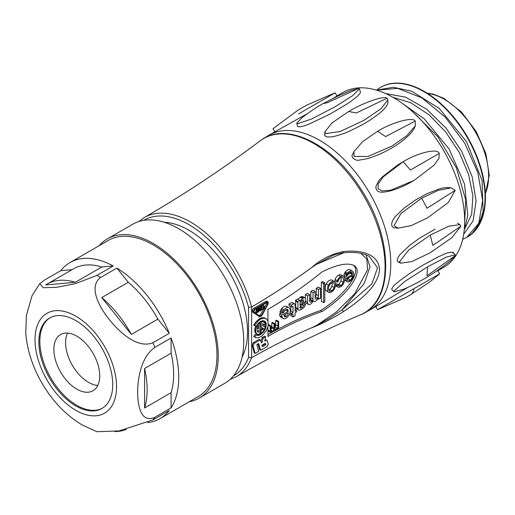 <?xml version="1.0" encoding="UTF-8"?>
<svg xmlns="http://www.w3.org/2000/svg" width="515" height="515" viewBox="0 0 515 515"><rect width="100%" height="100%" fill="white"/><g stroke="black" fill="none" stroke-linecap="round" stroke-linejoin="round"><path stroke-width="0.77" d="M323.085 103.541L337.042 96.472L350.065 90.814L358.659 88.419L327.102 102.794L322.95 103.618C317.395 106.682 310.41 111.369 301.983 117.665L296.711 123.285L297.696 126.587M334.679 93.08L298.694 113.854M274.856 131.801L273.047 128.66L297.786 110.307L302.299 107.616L306.721 105.144L335.162 92.803L336.965 95.938L333.553 98.133M307.352 113.673L275.319 131.512M414.021 288.638L439.668 273.826L429.716 281.95L410.416 294.876C412.393 293.692 413.59 291.612 414.021 288.638L377.559 309.689L406.084 297.297L410.416 294.876M336.958 95.925L342.855 92.52A100.908 58.259 60 0 1 443.763 150.779A100.908 58.259 60 0 1 443.763 267.304L437.39 270.987M376.278 306.264L408.112 287.228M427.559 266.854L446.106 257.204L455.221 254.764L455.215 255.665L426.987 275.808L427.559 266.854L405.08 281.235L394.052 290.975L394.046 291.876L391.683 289.379M455.215 255.665L450.76 260.352M450.773 260.352C443.003 267.047 425.139 280.018 403.663 289.218L394.046 291.876M391.658 289.372C393.537 284.647 395.996 284.19 399.814 280.624L409.277 273.735L421.502 265.927L438.838 256.567C443.344 254.983 445.771 252.286 452.872 252.26L452.852 253.193M430.257 235.085L448.726 226.214L459.927 224.643L460.841 226.259L432.806 245.385L430.257 235.085L408.633 250.155L399.679 261.569L400.593 263.184L397.915 261.633M460.841 226.259L451.88 237.673L430.257 252.743L411.794 261.614L400.593 263.184M399.878 262.141C396.344 262.148 396.415 259.592 400.078 254.487L409.753 245.288L419.886 237.956L435.053 229.22M421.708 198.166L438.136 190.383L451.166 187.853L455.215 190.35L426.987 208.24L421.708 198.166L400.94 213.532L394.052 225.667L398.101 228.164L395.681 227.926M455.215 190.35L448.327 202.485L427.559 217.851L411.131 225.634L398.101 228.164M395.617 227.913C389.057 227.945 391.857 219.989 395.861 216.049L404.436 207.828L415.682 199.865L427.09 193.627L439.469 188.863C441.909 188.406 443.061 187.473 448.758 187.615L449.93 187.795M403.206 161.71C418.096 152.556 437.885 147.998 439.192 153.418L410.416 170.034L403.206 161.71L397.838 164.89L382.22 177.012L380.598 178.75C379.658 179.149 378.081 181.795 375.866 186.688C375.879 193.222 382.375 192.185 384.608 192.031L390.479 190.911C398.32 188.567 405.466 185.477 411.929 181.641L414.021 180.437L390.814 190.177L382.169 190.936L378.036 188.728L378.19 184.042L383.166 176.935L403.206 161.71M439.192 153.418L439.038 158.105L434.061 165.212L414.021 180.437M377.572 131.28C392.391 122.21 413.088 116.602 415.219 121.077L385.613 136.578L377.572 131.28L362.624 141.612L353.914 151.635L352.91 153.85M415.219 121.077L415.36 125.834L406.65 135.851L391.703 146.189L368.006 156.489L354.056 156.386L353.914 151.635M414.375 128.055C412.38 132.201 407.751 136.932 400.496 142.256C394.838 146.524 387.389 150.74 378.165 154.899L367.813 158.594L359.225 160.088C356.715 161.234 349.653 157.706 352.872 153.934M348.713 111.498C363.5 102.562 384.525 95.281 386.939 98.256L356.354 112.965L348.713 111.498L331.795 123.053L324.836 131.969L324.836 134.936M386.939 98.256L387.879 99.852L380.92 108.768L364.002 120.323L340.138 131.518L325.776 133.565L324.836 131.969M387.879 99.852L387.879 102.82C387.415 106.251 382.806 111.092 374.051 117.349C368.38 121.489 360.667 125.853 350.908 130.456C346.949 132.49 341.767 134.37 335.349 136.089C333.108 136.829 330.237 137.093 326.729 136.881C324.939 135.954 324.296 135.297 324.785 134.911M265.354 137.589A100.908 58.259 60 0 1 268.952 135.188A100.908 58.259 60 0 1 369.86 193.447A100.908 58.259 60 0 1 369.86 309.972A100.908 58.259 60 0 1 365.985 311.89M467.33 237.048A86.494 49.936 -120 0 0 467.523 236.939A86.494 49.936 -120 0 0 467.523 137.061A86.494 49.936 -120 0 0 381.029 87.125A86.494 49.936 -120 0 0 380.836 87.241M376.819 89.983A86.494 49.936 60 0 1 380.643 87.35A86.494 49.936 60 0 1 467.137 137.286A86.494 49.936 60 0 1 467.137 237.164A86.494 49.936 60 0 1 466.989 237.248M376.478 90.125L393.331 87.26L411.749 91.245L439.237 108.453L466.442 141.573L482.092 180.392L483.109 211.736L479.034 224.012L472.261 233.244M360.423 92.166C360.339 94.136 355.678 98.191 346.434 104.345L329.999 114.079L310.172 123.574C304.468 126.124 300.309 127.147 297.689 126.632M358.659 88.419L359.438 88.87L352.769 95.539L335.136 106.779L311.446 119.055L297.496 123.735L296.711 123.285M256.489 309.785L256 310.069L257.017 310.654L258.363 309.876L257.571 309.418M256 310.069L256 310.629L257.017 311.221L257.017 310.654M257.571 310.899L258.363 311.363L258.363 310.442L257.017 311.221M256.792 311.092L255.691 311.723L256.715 312.315L258.363 311.363M255.691 311.723L255.691 312.29L256.715 312.882L256.715 312.315M258.015 307.629L258.852 308.112L258.852 311.646L256.715 312.882M255.871 308.865L256.715 309.348L258.852 308.112M255.691 308.968L256.715 309.914L256.715 309.348M258.363 309.876L258.363 308.961L256.715 309.914M264.285 308.511L263.732 307.004L263.178 309.148L262.663 309.444L263.732 305.298L264.8 308.208L264.285 308.511L263.468 308.034M261.813 308.955L262.663 309.444M262.65 304.951L261.813 308.195M262.895 304.809L263.732 305.298M260.281 307.854L260.281 310.255L261.324 309.65L261.324 307.249L260.281 307.854M260.307 307.841L260.307 309.064L261.324 309.65M259.669 308.343L260.281 307.288L261.813 306.406L261.813 309.933L260.281 310.815L259.669 310.461L259.669 308.343L258.652 307.996M260.281 310.815L258.852 309.991M260.976 305.916L261.813 306.406M259.264 306.695L258.652 307.758M267.955 301.841L266.937 301.249L265.856 301.359L253.67 308.395C252.163 309.721 251.803 310.931 252.588 312.032L253.605 312.624C252.826 311.524 253.187 310.307 254.687 308.987L266.873 301.945L268.289 302.221L267.955 304.339L261.865 315.624L259.702 316.873L252.588 312.032L259.702 316.873M258.446 332.439L258.446 330.121L257.197 330.842L258.446 332.439L257.867 332.104M257.429 330.707L257.429 331.512M256.225 327.901L256.843 326.594L257.938 327.025L257.197 329.194L258.446 328.473L258.446 324.218L259.875 322.886L259.875 334.061L257.822 334.39L256.399 333.508L255.691 331.679L256.225 327.901L255.202 327.315L254.816 328.641L254.925 332.111L257.036 334.081M257.938 327.025L256.27 326.182M256.232 326.24L256.843 326.594M257.532 327.946L258.446 328.473M257.429 324.366L257.429 326.729M257.822 323.858L258.446 324.218M257.867 323.8L258.498 324.167M258.118 323.491L258.768 323.871M258.395 323.214L259.051 323.587M258.672 322.937L259.335 323.323M258.929 322.68L259.624 323.079M259.148 322.461L259.875 322.886M255.376 332.922L256.399 333.508M254.925 332.111L255.942 332.696M254.674 331.094L255.691 331.679M254.635 329.922L255.659 330.508M254.816 328.641L255.839 329.233M255.749 326.162L255.202 327.315M261.305 329.858L262.727 329.034L262.727 329.967L263.545 328.435L261.305 327.315L261.305 322.062L263.725 321.888L265.315 323.871L263.938 325.094L262.727 323.684L262.727 325.821L265.251 327.083L263.957 330.244L262.212 332.478L261.305 333.237L261.305 329.858L260.281 329.265L260.281 332.651L261.305 333.237M260.281 329.265L261.71 328.441L262.727 329.034M262.727 329.156L263.101 329.368M262.502 327.913L262.129 328.686M262.244 328.473L263.262 329.059M262.393 328.164L263.41 328.75M260.281 321.611L260.281 326.729L261.305 327.315M260.39 321.534L258.067 323.542L256.18 326.336L254.732 325.77L256.283 323.182L259.251 320.079L260.86 319.023L263.963 318.128L266.487 318.946L267.987 321.341L268.212 324.901L267.819 326.928L266.126 331.036L261.929 336.044L258.73 337.756L255.852 337.801L254.732 337.119L256.18 334.885L258.433 335.471L260.79 334.589L264.137 331.254L265.676 328.248L266.294 323.845L265.476 321.721L263.809 320.691L262.747 320.652L260.39 321.534L261.305 322.062M260.925 321.263L261.916 321.836M263.725 321.888L262.702 321.302L260.976 321.238M261.852 321.135L262.869 321.727M262.727 324.025L263.938 325.094M262.85 324.296L263.867 324.881M262.766 324.096L263.789 324.682M262.727 323.838L263.59 324.334M262.727 323.697L263.352 324.051M265.251 327.083L262.727 325.744M254.732 337.119L253.715 336.527L255.157 334.293L256.18 334.885M259.109 334.332L257.41 334.885L255.614 334.557M256.348 334.847L257.371 335.432M257.41 334.885L258.433 335.471M258.569 334.602L259.592 335.188M259.875 334.061L260.79 334.589M261.015 333.07L259.875 333.926M260.963 333.121L261.981 333.707M262.457 332.201L263.114 332.581M263.506 330.894L264.137 331.254M264.382 329.433L265 329.787M265.025 327.875L265.676 328.248M265.296 323.89L264.884 326.87M265.109 326.111L266.126 326.697M265.315 324.617L266.332 325.21M264.086 320.793L264.98 322.075L265.289 323.806M265.276 323.253L266.294 323.845M264.98 322.075L266.004 322.66M264.453 321.128L265.476 321.721M266.487 318.946L262.946 317.536L259.837 318.437L255.266 322.59L253.715 325.177L254.732 325.77M254.037 324.495L255.054 325.087M255.266 322.59L256.283 323.182M256.689 320.897L257.706 321.489M258.234 319.493L259.251 320.079M259.837 318.437L260.86 319.023M261.433 317.774L262.45 318.367M262.946 317.536L263.963 318.128M264.311 317.736L265.328 318.322M253.715 336.527L255.852 337.801M328.963 290.486L330.398 291.316A5.33 3.077 120 0 0 331.905 290.653L329.658 289.359A5.33 3.077 -60 0 1 328.757 289.842M331.905 290.653A3.689 2.131 120 0 0 334.081 287.486A6.985 4.036 120 0 0 334.081 283.34A3.656 2.111 120 0 0 333.501 282.651A3.656 2.111 120 0 0 331.86 282.729A3.875 2.24 120 0 0 328.808 286.874A7.21 4.159 120 0 0 328.918 290.383A3.637 2.099 120 0 0 329.529 291.155A3.637 2.099 120 0 0 330.398 291.316M332.033 282.651A6.985 4.036 -60 0 1 331.834 286.186A3.689 2.131 -60 0 1 329.658 289.359M331.789 291.805L331.184 292.134A5.491 3.174 -60 0 1 328.744 292.327L328.222 291.896A6.991 4.036 -60 0 1 328.403 285.297A5.704 3.29 -60 0 1 333.965 281.332L335.02 282.175A7.249 4.184 -60 0 1 335.22 286.926A5.42 3.129 -60 0 1 331.789 291.805M334.505 281.615L331.724 280.038A5.704 3.29 120 0 0 326.162 283.997A6.991 4.036 120 0 0 325.982 290.602L328.744 292.327M325.982 290.602L328.222 291.896M326.162 283.997L328.403 285.297M331.724 280.038L333.965 281.332M337.396 280.804A4.777 2.762 -60 0 1 340.737 276.516A5.465 3.154 -60 0 1 343.466 276.246A5.465 3.154 -60 0 1 343.724 276.426L344.168 277.019A7.622 4.403 -60 0 1 344.284 281.615A5.305 3.064 -60 0 1 340.917 286.54A5.485 3.167 -60 0 1 338.181 287.209A3.727 2.15 -60 0 1 337.917 287.1A3.727 2.15 -60 0 1 337.306 286.346L337.125 285.645L338.252 284.995L339.166 286.095A3.669 2.118 120 0 0 340.853 285.49A3.412 1.97 120 0 0 343.112 282.342A7.712 4.448 120 0 0 342.958 277.72A3.418 1.976 120 0 0 342.552 277.328A3.418 1.976 120 0 0 340.402 277.797A3.187 1.841 120 0 0 338.181 281.512L337.08 282.149A2.414 1.391 -60 0 1 337.396 280.804L335.156 279.51A2.414 1.391 120 0 0 334.84 280.855L337.08 282.149M341.477 275.132A5.465 3.154 120 0 0 341.226 274.952A5.465 3.154 120 0 0 338.497 275.222L340.737 276.516M335.497 285.677A3.727 2.15 120 0 0 335.677 285.799L337.917 287.1M335.542 285.323L337.306 286.346M335.58 284.75L337.125 285.645M338.252 284.995L336.005 283.701L335.555 283.965M338.606 285.774L339.166 286.095M341.052 277.385A7.712 4.448 -60 0 1 340.872 281.048A3.412 1.97 -60 0 1 338.606 284.196L340.853 285.49M338.606 284.196A3.669 2.118 -60 0 1 337.711 284.686M342.005 277.173L342.958 277.72M338.497 275.222A4.777 2.762 120 0 0 335.156 279.51M349.26 277.424A3.425 1.976 -60 0 1 347.934 278.808L350.181 280.102A3.425 1.976 120 0 0 352.286 276.916L351.211 276.298M347.528 280.257L348.41 280.765A4.088 2.363 120 0 0 350.181 280.102M347.934 278.808A4.088 2.363 -60 0 1 347.155 279.265M352.286 276.916A4.03 2.324 120 0 0 352.447 275.583L347.129 278.654A4.036 2.33 120 0 0 347.464 280.192L348.41 280.765M345.938 278.255L352.421 274.508L352.421 273.684A3.618 2.086 120 0 0 351.674 272.145A3.618 2.086 120 0 0 350.245 272.139L349.061 272.828A3.109 1.796 120 0 0 347.805 274.147A2.813 1.622 120 0 0 347.174 275.853L346.144 276.452A5.124 2.961 -60 0 1 346.589 274.952L347.599 273.201A5.517 3.187 -60 0 1 352.421 271.057A5.517 3.187 -60 0 1 352.556 271.141A6.959 4.017 -60 0 1 353.296 276.388A5.639 3.257 -60 0 1 349.93 281.332A5.008 2.89 -60 0 1 347.219 281.711A5.008 2.89 -60 0 1 346.524 280.971A6.972 4.03 -60 0 1 345.938 278.255L344.29 277.295M350.168 272.184A3.618 2.086 -60 0 1 350.181 272.384L350.181 273.214L352.421 274.508M350.181 272.384L352.421 273.684M350.316 269.847A5.517 3.187 120 0 0 350.181 269.763A5.517 3.187 120 0 0 345.359 271.907L344.348 273.658A5.124 2.961 120 0 0 343.898 275.158L346.144 276.452M344.348 273.658L346.589 274.952M344.799 272.75L347.039 274.044M345.359 271.907L347.599 273.201M344.574 280.089A5.008 2.89 120 0 0 344.979 280.411L347.219 281.711M344.593 279.857L346.524 280.971M350.181 273.214L347.477 274.778M345.359 276.001L343.994 276.787M286.514 316.262A2.665 1.539 120 0 0 288.175 312.817L283.977 315.244A3.064 1.77 120 0 0 284.183 316.319A2.279 1.32 120 0 0 284.576 316.841A2.279 1.32 120 0 0 285.413 316.873L286.514 316.262L284.357 315.019M284.093 316.107L285.413 316.873M286.063 318.257A5.755 3.322 -60 0 1 283.192 318.54A5.755 3.322 -60 0 1 282.162 317.118A5.504 3.174 -60 0 1 281.892 315.071L288.175 311.446L288.104 310.423A2.562 1.481 120 0 0 287.589 309.496A2.562 1.481 120 0 0 286.939 309.393A4.648 2.684 120 0 0 284.538 311.009L283.842 312.341L282.188 313.3L283.868 309.895A6.328 3.656 -60 0 1 288.664 307.564A6.302 3.637 -60 0 1 288.96 307.706A6.302 3.637 -60 0 1 290.145 311.839A6.116 3.528 -60 0 1 286.063 318.257M281.332 312.805L279.651 313.777A5.504 3.174 120 0 0 279.922 315.824L282.162 317.118M279.651 313.777L281.892 315.071M285.909 309.824L284.634 310.899M285.928 310.152L288.175 311.446M286.533 309.515L288.104 310.423M288.96 307.706L286.713 306.412A6.302 3.637 120 0 0 286.424 306.271A6.328 3.656 120 0 0 281.621 308.601L279.941 312.006L282.188 313.3M279.941 311.929L282.188 313.223M280.347 310.764L282.587 312.058M280.887 309.676L283.128 310.97M281.621 308.601L283.868 309.895M286.424 306.271L288.664 307.564M279.922 315.824A5.755 3.322 120 0 0 280.952 317.246L283.192 318.54M301.539 300.599A2.414 1.391 120 0 0 300.013 303.419L300.013 305.131L302.73 302.891A2.124 1.23 120 0 0 303.554 301.764A2.234 1.288 120 0 0 303.49 299.936A1.77 1.024 120 0 0 303.457 299.917A1.77 1.024 120 0 0 302.55 300.013L301.539 300.599L303.554 301.764M300.58 301.648L302.73 302.891M300.013 303.94L300.818 304.404M299.994 307.088A1.642 0.946 120 0 0 300.303 308.15A1.642 0.946 120 0 0 301.224 308.002L302.324 307.346A1.822 1.056 120 0 0 303.425 305.466L305.466 304.056A3.637 2.099 -60 0 1 305.105 305.504A4.03 2.324 -60 0 1 303.94 307.371A7.667 4.429 -60 0 1 301.719 309.219A8.704 5.028 -60 0 1 299.382 310.152L298.713 310.101A2.884 1.667 -60 0 1 298.526 310.017A2.884 1.667 -60 0 1 297.928 308.665L297.908 302.569A4.641 2.678 -60 0 1 297.773 301.533L299.743 300.393L299.878 301.269L300.239 301.037A5.568 3.212 -60 0 1 302.595 298.513L303.38 298.063A3.779 2.182 -60 0 1 305.112 297.96A3.779 2.182 -60 0 1 305.35 298.14A3.245 1.873 -60 0 1 304.925 302.035A5.581 3.225 -60 0 1 303.245 303.734L300.818 305.543A1.21 0.702 120 0 0 299.994 307.088M299.968 307.281L301.224 308.002M300.251 306.148L302.324 307.346M302.015 304.655L303.425 305.466M302.189 304.52L303.425 305.234M303.921 303.168L305.466 304.056M299.743 300.393L297.503 299.099L295.526 300.239A4.641 2.678 120 0 0 295.661 301.269L295.687 307.371A2.884 1.667 120 0 0 296.28 308.723A2.884 1.667 120 0 0 296.473 308.807M295.687 307.371L297.928 308.665M295.661 301.269L297.908 302.569M295.526 300.239L297.773 301.533M299.807 300.786L300.239 301.037M303.11 296.846A3.779 2.182 120 0 0 302.865 296.666A3.779 2.182 120 0 0 301.133 296.769L300.348 297.219A5.568 3.212 120 0 0 298.166 299.479M300.348 297.219L302.595 298.513M301.133 296.769L303.38 298.063M315.644 299.086A2.955 1.706 120 0 0 317.575 298.05A2.543 1.468 120 0 0 318.495 295.758L318.495 289.565L320.575 288.361L320.575 298.05L318.65 299.164L318.65 297.812A0.682 0.393 120 0 0 318.019 298.591A4.513 2.607 -60 0 1 315.824 301.075A3.65 2.105 -60 0 1 313.867 301.339A3.65 2.105 -60 0 1 313.378 300.831L313.062 301.037A4.435 2.562 -60 0 1 308.826 304.571L308.356 304.404A4.423 2.556 -60 0 1 307.616 302.421L307.616 295.848L309.676 294.657L309.676 301.23A2.311 1.339 120 0 0 310.152 302.183A3.335 1.925 120 0 0 312.148 301.23L312.528 300.702A2.491 1.436 120 0 0 313.023 299.022A300.593 173.549 120 0 0 313.062 292.7L315.129 291.509L315.129 298.243A2.111 1.217 120 0 0 315.56 299.041A2.111 1.217 120 0 0 315.644 299.086L315.476 298.99M320.575 288.361L318.334 287.067L316.249 288.271L316.249 294.464L318.495 295.758M316.249 294.464A2.543 1.468 -60 0 1 315.328 296.756L317.575 298.05M316.249 288.271L318.495 289.565M317.935 298.752L318.65 299.164M305.376 301.236A4.423 2.556 120 0 0 306.116 303.11L308.356 304.404M305.408 301.153L307.616 302.421M309.676 294.657L307.436 293.363L305.376 294.554L305.376 298.159M305.376 294.554L307.616 295.848M315.129 291.509L312.888 290.215L310.822 291.406A300.593 173.549 -60 0 1 310.777 297.722A2.491 1.436 -60 0 1 310.288 299.408L309.901 299.936L312.148 301.23M310.288 299.408L312.528 300.702M310.777 297.722L313.023 299.022M310.822 291.406L313.062 292.7M292.456 306.335L291.29 307.004L291.29 305.247A9.379 5.414 -60 0 1 294.046 303.863A2.324 1.345 -60 0 1 294.625 303.959A2.324 1.345 -60 0 1 295.101 304.912L295.101 311.279L296.563 310.436L296.563 311.916L295.127 312.74L295.127 315.747L293.041 316.95L293.041 313.944L291.29 314.955L291.29 313.481L293.041 312.47L293.041 307.056A1.088 0.631 120 0 0 292.829 306.354A1.088 0.631 120 0 0 292.456 306.335M294.625 303.959L292.378 302.666A2.324 1.345 120 0 0 291.805 302.569A9.379 5.414 120 0 0 289.05 303.953L289.05 305.71L291.29 307.004M289.05 303.953L291.29 305.247M291.805 302.569L294.046 303.863M295.101 309.599L296.563 310.436M290.795 314.671L290.795 315.656L293.041 316.95M289.539 313.95L291.29 314.955M289.964 312.714L291.29 313.481M290.795 306.721L290.795 311.176L290.196 311.524M290.795 311.176L293.041 312.47M292.121 306.528L293.041 307.056M277.186 328.332A2.498 1.442 120 0 0 277.946 326.104L277.946 321.83L278.667 321.418L278.667 328.306L278.016 328.679L278.016 327.617A1.056 0.612 120 0 0 277.656 327.881A3.425 1.976 -60 0 1 276.04 329.973A2.414 1.397 -60 0 1 274.572 330.269A2.414 1.397 -60 0 1 274.405 330.147L273.89 330.051A3.142 1.809 -60 0 1 270.903 332.606A2.414 1.397 -60 0 1 270.658 332.51A2.414 1.397 -60 0 1 270.163 331.216L270.163 326.323L270.884 325.911L271.083 331.621A1.268 0.734 120 0 0 271.225 331.75A1.268 0.734 120 0 0 271.823 331.712L272.789 331.151A2.105 1.217 120 0 0 273.999 329.188L274.07 324.07L274.785 323.658L274.984 329.394A1.391 0.798 120 0 0 275.119 329.503A1.391 0.798 120 0 0 275.795 329.446A2.601 1.5 120 0 0 277.186 328.332L274.939 327.038A2.601 1.5 -60 0 1 274.785 327.237M278.667 321.418L276.42 320.124L275.705 320.536L275.705 324.811L277.946 326.104M275.705 320.536L277.946 321.83M277.424 328.338L278.016 328.679M267.929 330.347A2.414 1.397 120 0 0 268.418 331.216L270.658 332.51M267.929 329.928L270.163 331.216M268.161 325.165L270.163 326.323M270.884 325.911L268.643 324.617L268.212 324.862M270.896 331.177L271.823 331.712M270.884 330.051L272.789 331.151M274.785 323.658L272.544 322.364L271.823 322.776L271.759 327.894L273.999 329.188M271.759 327.894A2.105 1.217 -60 0 1 270.884 329.555M271.823 326.716L274.07 328.01M271.823 322.776L274.07 324.07M274.785 328.86L275.795 329.446M275.705 324.811A2.498 1.442 -60 0 1 274.939 327.038M323.581 302.633L323.581 283.598L324.791 282.902L324.791 301.932L323.581 302.633L321.341 301.339L321.341 282.304L323.581 283.598M324.791 282.902L322.551 281.602L321.341 282.304M267.929 334.699A387.248 223.581 -60 0 1 320.652 310.519C345.501 294.76 362.399 271.07 353.065 265.064M267.929 326.368L267.929 336.456A387.248 223.581 -60 0 1 322.178 311.401C347.792 295.185 364.665 270.736 353.876 265.476C347.541 262.438 336.977 264.549 322.178 271.798A387.228 223.568 -60 0 1 267.929 309.386L267.929 321.206M322.178 311.401L320.652 310.519M264.762 343.634L265.946 344.644L265.412 343.254L261.897 345.288L262.431 346.672L265.946 344.644M264.929 344.052L262.058 345.713M261.556 342.939L262.019 342.675L263.088 338.239L265.656 336.759L264.774 341.085L265.92 340.421L267.047 340.679L268.315 343.969L267.188 346.466L260.571 350.29L258.755 343.499L256.856 344.593L258.672 351.385L255.157 353.412L253.103 345.739L254.256 343.344L260.223 339.894L261.556 342.939M265.746 339.745L267.047 340.679M265.656 336.759L264.639 336.173L262.071 337.653L261.066 341.812M261.247 342.23L262.019 342.675M262.071 337.653L263.088 338.239M266.023 340.093L264.903 339.829M258.009 343.93L259.554 349.698L260.571 350.29M260.223 339.894L259.206 339.308L253.238 342.752L252.086 345.153L254.14 352.827L255.157 353.412M242.076 357.133A82.889 47.856 -120 0 0 188.928 230.231A82.889 47.856 -120 0 0 164.214 222.274M360.906 253.393L366.828 259.013L367.568 269.757L354.668 293.795L336.128 312.199L316.455 325.467L311.215 327.971C291.342 336.488 271.476 346.395 251.616 357.7L248.558 357.384L248.558 307.288A89.739 51.809 -120 0 0 143.775 220.356M230.108 379.401L236.366 376.639A91.902 53.058 60 0 0 251.616 357.7L251.616 306.979L248.558 307.288M260.152 140.833C285.361 120.51 332.928 144.2 360.925 189.153C393.602 238.11 394.368 302.067 360.571 314.768A100.67 58.124 -120 0 0 364.24 196.698A100.67 58.124 -120 0 0 260.152 140.833C223.233 168.617 184.673 194.161 144.464 217.459A91.902 53.058 60 0 1 251.616 306.979C271.379 295.404 291.245 282.375 311.208 267.89C320.974 259.277 331.66 253.85 343.273 251.603C358.125 249.756 378.332 252.562 379.555 269.487C378.274 287.164 358.118 301.655 343.273 311.762C331.654 318.978 320.967 324.379 311.208 327.978L311.215 327.971M332.523 255.678L332.323 255.755C333.173 255.118 336.591 254.172 342.591 252.897C354.339 251.661 363.275 252.878 369.39 256.541L377.534 267.858L371.869 283.977L342.14 309.747A1.442 0.425 56.8 0 1 343.273 311.762M342.617 252.891A1.442 0.856 -97.4 0 0 343.273 251.603M316.455 325.467L329.169 318.528L342.14 309.747L364.253 283.392L370.047 266.809L366.107 254.964M332.323 255.755L316.455 264.343L343.865 252.743M311.208 267.884L316.455 264.343M267.62 304.12L267.832 302.691L266.873 302.517L254.68 309.554L253.959 312.026L260.056 316.274L261.523 315.412L267.62 304.12L266.596 303.535L264.51 307.41M264.002 308.343L260.5 314.826L259.032 315.689M260.5 314.826L261.523 315.412M266.899 302.498L266.596 303.535M67.542 333.07A32.432 18.727 -120 0 0 65.592 342.636A32.432 18.727 -120 0 0 97.786 385.452M53.869 349.402A32.432 18.727 -120 0 0 68.025 382.046A32.432 18.727 -120 0 0 93.022 390.737A32.432 18.727 -120 0 0 93.022 353.284A32.432 18.727 -120 0 0 60.583 334.557A32.432 18.727 -120 0 0 53.869 349.402M102.414 408.189A52.26 30.173 60 0 1 76.799 405.311A52.26 30.173 60 0 1 42.803 359.728A52.26 30.173 60 0 1 50.167 317.691M75.782 405.904A52.26 30.173 60 0 1 41.644 359.85A52.26 30.173 60 0 1 49.652 317.98A52.26 30.173 60 0 1 101.912 348.146A52.26 30.173 60 0 1 101.912 408.492A52.26 30.173 60 0 1 75.782 405.904M126.284 429.439A82.889 47.856 60 0 1 114.748 431.544M144.586 368.508L171.089 353.206A82.889 47.856 60 0 1 171.089 392.681L144.586 407.983A82.889 47.856 60 0 0 144.586 368.508L144.586 407.983M101.751 297.58L128.254 282.278A82.889 47.856 60 0 1 157.86 319.113L131.364 334.415A82.889 47.856 60 0 0 101.751 297.58L131.364 334.415M75.299 282.304L45.687 284.95A82.889 47.856 60 0 1 47.077 284.093A82.889 47.856 60 0 1 75.299 282.304L101.803 267.008L113.203 265.985L96.891 275.403L75.164 283.726L56.624 287.299L43.254 287.724L39.803 283.611L44.477 280.083L60.789 270.671L72.074 269.66M47.077 284.093L73.581 268.791A82.889 47.856 60 0 1 101.803 267.008M25.782 333.398C27.231 350.091 32.413 366.307 41.335 382.053C51.996 400.734 65.714 415.109 82.503 425.165L96.987 431.725L118.939 430.913L152.955 419.899L169.268 410.481A90.099 52.021 60 0 1 160.075 418.605A90.099 52.021 60 0 1 147.535 422.609M171.089 392.681L171.089 407.886L154.783 417.305C140.917 423.446 137.666 405.769 137.685 392.095C137.589 378.808 141.162 356.831 154.783 347.419L171.089 338.001L171.089 353.206M171.089 338.001A90.099 52.021 60 0 1 171.089 407.886M157.86 319.113L169.268 333.295L152.955 342.713C137.66 348.958 119.821 332.645 109.553 319.86C99.427 307.622 88.097 286.733 100.541 277.514L116.854 268.096L128.254 282.278M116.854 268.096A90.099 52.021 60 0 1 169.268 333.295M60.789 270.671A90.099 52.021 60 0 1 69.976 262.547A90.099 52.021 60 0 1 113.203 265.985M39.797 283.611L32.085 295.597L26.42 315.212L25.75 333.405L26.22 337.814M69.976 262.547L108.202 240.479A90.099 52.021 60 0 1 198.301 292.501A90.099 52.021 60 0 1 198.301 396.537L160.075 418.605M99.15 245.707A91.902 53.058 60 0 1 107.3 238.921A91.902 53.058 60 0 1 199.202 291.979A91.902 53.058 60 0 1 199.202 398.095A91.902 53.058 60 0 1 189.243 401.764M107.3 238.921L132.786 224.205A91.902 53.058 60 0 1 224.688 277.263A91.902 53.058 60 0 1 224.688 383.379L199.202 398.095M465.206 227.933L471.669 214.259L472.886 195.861L468.644 174.566L459.29 152.511L445.655 131.879L428.989 114.742L410.835 102.8L392.894 97.277M385.696 93.595L405.685 97.181L426.581 109.154L446.016 128.048L461.813 151.577L472.21 176.896L476.079 200.966L473.079 220.884L463.667 234.241M462.657 239.346L466.745 237.389L478.744 223.285L482.671 200.535L477.817 172.486L464.742 143.241L445.185 117.085L421.804 97.856L397.818 88.4L376.536 90.144M464.453 227.27L465.715 199.917L456.412 167.909L437.969 136.926L413.416 112.47M485.349 193.492A62.708 36.205 -120 0 0 488.619 176.085A62.708 36.205 -120 0 0 427.566 93.415M259.444 306.805L260.281 307.288M254.687 308.987L253.67 308.395M265.856 301.359L266.873 301.945M332.613 282.49L334.081 283.34M331.834 286.186L334.081 287.486M340.872 281.048L343.112 282.342M265.019 339.894L265.92 340.421M252.086 345.153L253.103 345.739M253.238 342.752L254.256 343.344M233.514 375.789A89.739 51.809 -120 0 0 248.558 357.384M75.782 410.313A57.661 33.295 60 0 1 40.473 319.306A57.661 33.295 60 0 1 111.092 360.082A57.661 33.295 60 0 1 75.782 410.313M154.783 417.305A90.099 52.021 60 0 1 152.955 419.899M152.955 342.713A90.099 52.021 60 0 1 154.783 347.419M96.891 275.403A90.099 52.021 60 0 1 100.541 277.514M377.559 309.689L375.75 306.547M439.668 273.826L437.859 270.69M455.221 254.764L452.852 252.266M459.927 224.643L457.352 223.156M451.166 187.853L448.745 187.615M415.36 125.834L414.356 128.048M381.029 87.125L380.643 87.35M467.523 236.939L467.137 237.164M472.274 233.256L466.745 237.389M464.144 230.701L467.807 215.412L464.504 184.01L449.041 148.899L424.296 118.901L403.239 104.056M275.306 131.518L268.952 135.188M376.227 306.296L369.86 309.972M359.438 88.87L360.416 92.166M427.109 93.118L433.096 94.078L443.859 98.346L461.421 111.942L476.266 131.66L485.87 153.676L489.25 175.203L485.375 194.039M258.833 310.275L259.85 310.86M341.226 274.952L343.466 276.246M350.181 269.763L352.421 271.057M296.28 308.723L298.526 310.017M302.865 296.666L305.112 297.96M313.197 300.953L313.867 301.339M144.464 217.459L138.947 221.495M360.571 314.768C318.051 332.851 276.652 353.47 236.366 376.639"/></g></svg>
